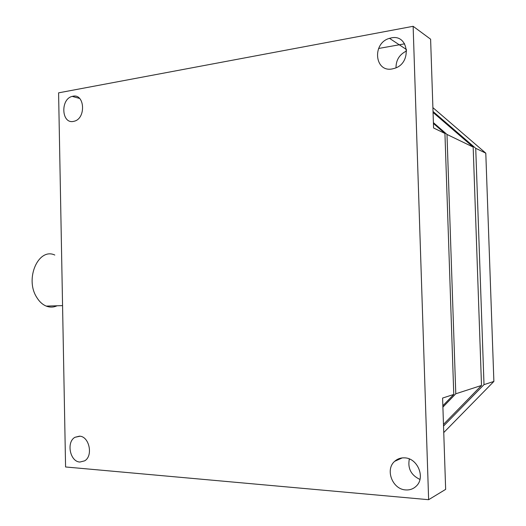 <?xml version="1.0" encoding="UTF-8"?>
<svg xmlns="http://www.w3.org/2000/svg" width="526" height="526" viewBox="0 0 526 526"><rect width="100%" height="100%" fill="white"/><g stroke="black" fill="none" stroke-linecap="round" stroke-linejoin="round"><path stroke-width="0.79" d="M433.056 112.439L473.17 147.076L481.5 385.453L443.477 424.403M409.636 459.08L409.162 459.56M442.899 407.117L455.786 393.783L446.988 134.446L433.398 122.624M446.988 134.446L473.17 147.076M455.786 393.783L481.5 385.453M79.919 462.038C69.984 461.775 66.105 441.985 75.001 437.277L79.419 436.172C89.249 436.153 93.477 455.95 84.627 460.855L79.919 462.038M396.012 67.788C395.993 59.99 399.53 54.369 406.637 50.93M392.245 68.926C374.512 72.581 371.921 43.02 389.51 38.339L391.259 37.905C408.649 33.835 412.167 62.949 394.862 68.248L392.245 68.926M73.364 121.427C61.404 123.985 60.299 99 72.233 96.389L72.877 96.238C84.752 93.378 86.225 118.357 74.33 121.204L73.364 121.427M419.952 479.436C411.069 475.215 407.532 468.39 409.34 458.955M405.658 489.923C392.416 489.384 384.894 469.481 394.691 461.309C397.465 458.817 400.779 457.666 404.639 457.863C417.598 458.034 425.731 477.661 416.211 486.175C413.298 488.956 409.78 490.206 405.658 489.923M442.853 405.743L453.774 394.434L442.596 398.057L445.653 489.371L428.631 499.7L65.579 466.97L58.59 92.846L413.134 26.3L428.631 499.7M378.582 48.477L404.665 43.829M453.774 394.434L444.937 133.459L433.575 127.976L430.61 39.2L413.134 26.3M444.937 133.459L433.424 123.439M433.023 111.459L475.728 148.312L484.005 384.637L443.536 426.067M432.891 107.633L485.794 153.165L475.728 148.312M485.794 153.165L493.881 381.435L484.005 384.637M493.881 381.435L443.753 432.563M409.951 459.224L409.524 459.191M54.796 255.038C38.589 247.319 24.558 278.563 36.688 297.295C39.299 301.622 42.488 304.554 46.249 306.099C49.937 307.519 53.534 307.414 57.045 305.784M75.001 437.277L79.978 436.232M389.51 38.339L406.545 49.602M72.233 96.389L79.584 98.434M394.691 461.309L402.245 457.903M62.561 305.619L46.249 306.099"/></g></svg>
